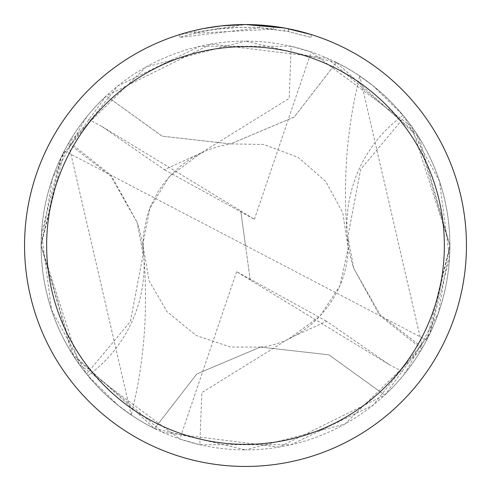 <?xml version="1.0" encoding="UTF-8"?>
<svg xmlns="http://www.w3.org/2000/svg" width="491" height="491" viewBox="0 0 491 491"><rect width="100%" height="100%" fill="white"/><g stroke="black" fill="none" stroke-linecap="round" stroke-linejoin="round"><path stroke-width="0.37" stroke-dasharray="2.46 1.84" d="M273.64 29.135L194.675 33.314A218.188 218.188 0 0 1 217.887 29.067L239.682 27.392L253.184 27.447L266.723 28.349L288.481 31.59L311.159 37.426L288.389 31.571L259.745 27.778L179.853 37.42C210.516 27.87 241.775 25.102 273.64 29.135L273.64 26.348L245.5 24.55A220.95 220.95 0 0 1 466.45 245.5A220.95 220.95 0 0 1 245.5 466.45A220.95 220.95 0 0 1 24.55 245.5A220.95 220.95 0 0 1 245.5 24.55L259.745 25.01L285.793 28.257M336.409 62.455L245.5 41.121A204.379 204.379 0 0 1 449.879 245.5A204.379 204.379 0 0 1 245.5 449.879L344.86 424.101L421.787 348.905A204.379 204.379 0 0 0 422.548 347.603L359.786 76.062L372.853 85.655L403.086 115.36A204.379 204.379 0 0 1 404.431 116.999L439.494 181.185L449.51 257.757L430.355 332.671L384.778 395.095L328.86 354.833L260.396 347.1L196.805 373.976L154.573 428.551A204.391 204.391 0 0 1 106.222 95.905L162.14 136.167L230.604 143.9L294.195 117.024L336.409 62.455A204.379 204.379 0 0 1 384.778 395.071M265.932 25.495L269.056 25.808M311.159 34.53L311.159 37.426L311.159 34.53L284.749 28.067L284.749 30.872M220.582 25.962L217.887 26.281L217.887 29.067L217.887 26.281A220.95 220.95 0 0 0 194.675 30.473L194.675 33.314L194.675 30.473M201.838 28.908L203.483 28.582M288.389 31.571L288.389 28.754L288.389 31.571M259.745 27.778L259.745 25.01M179.853 37.42L179.853 34.53L245.5 24.55L231.224 25.01L212.296 27.06L198.254 29.663L179.853 34.53M154.573 428.551L245.5 449.879A204.379 204.379 0 0 1 41.121 245.5A204.379 204.379 0 0 1 245.5 41.121L146.14 66.899L69.213 142.095A204.379 204.379 0 0 0 68.452 143.397L131.214 414.938L118.147 405.345L87.914 375.64A136.252 136.252 0 0 0 137.099 222.239L143.157 254.406L130.361 321.544L86.569 374.001L51.518 309.858L41.483 233.342L60.51 158.618L106.222 95.905L211.136 44.006L327.294 58.184L416.65 133.779L449.885 245.5L438.365 313.141L405.13 373.129L389.124 364.531L326.601 321.286L289.782 338.121L201.832 392.61L199.825 444.711L290.979 444.76L373.166 405.112L429.729 334.015L449.897 245.5L419.21 137.781L336.445 62.437A204.403 204.403 0 0 1 384.797 395.089L279.035 447.129L162.773 432.405L73.981 356.656L41.115 245.5L52.635 177.865L85.87 117.871L101.876 126.469L164.399 169.714L201.218 152.879L289.168 98.39L291.175 46.289L199.96 46.252L117.822 85.9L61.271 156.985L41.103 245.494A204.403 204.403 0 0 1 106.203 95.911L162.116 136.185L230.61 143.924L263.876 144.489L298.154 157.365L325.711 181.418L342.816 212.781L348.131 248.25L339.962 285.713L319.837 316.314L289.782 338.127M137.185 222.576L137.099 222.239M68.452 143.397L110.684 176.03L137.136 222.38L111.236 175.416L69.213 142.095M87.914 375.64A204.379 204.379 0 0 1 86.569 374.001M154.591 428.545A204.379 204.379 0 0 1 106.222 95.929M336.427 62.449A204.391 204.391 0 0 1 384.778 395.095L328.884 354.815L260.39 347.076L196.781 373.964L154.555 428.563A204.403 204.403 0 0 1 41.097 245.5L71.754 353.164L154.555 428.563M421.787 348.905L379.764 315.584L353.864 268.62L380.316 314.97L422.548 347.603M353.815 268.424L347.843 236.594L360.639 169.456L404.431 116.999M403.086 115.36A136.252 136.252 0 0 0 353.901 268.761M389.118 364.531L250.238 280.079L245.5 245.5L64.346 150.878A204.379 204.379 0 0 1 85.87 117.871M64.346 150.878L41.127 245.5L79.29 364.432L179.804 439.034L199.825 444.711M101.883 126.469L240.762 210.921L245.5 245.5L426.654 340.122A204.379 204.379 0 0 1 405.13 373.129M426.654 340.122L449.873 245.5L411.71 126.574L311.196 51.966L291.175 46.289M336.445 62.437L294.219 117.036L230.61 143.924M240.762 210.921L254.381 219.342L164.393 169.714M250.238 280.079L236.619 271.658L326.607 321.286M250.244 280.054L240.756 210.946M236.619 271.658L179.804 439.034M254.381 219.342L311.196 51.966M288.481 28.773L288.481 31.59M143.636 254.025C148.362 309.68 144.219 363.315 131.214 414.938M143.151 254.406L143.292 235.447L146.895 216.819L150.295 207.024L158.028 191.705L163.957 183.069L172.022 173.789L180.866 165.737L191.496 158.151L207.208 150.234L218.961 146.306L230.604 143.894M260.396 347.106C303.352 343.099 352.998 298.424 347.849 236.594M347.364 236.975C342.638 181.32 346.781 127.685 359.786 76.062M201.218 152.873L169.143 176.87L149.859 208.184L142.844 244.457L149.086 280.778L167.001 311.662L196.081 335.488L230.525 347.069L260.396 347.076"/><path stroke-width="0.74" d="M284.749 28.067L245.5 24.55L265.932 25.495M269.056 25.808L273.64 26.348M245.5 24.55A220.95 220.95 0 0 1 466.45 245.5A220.95 220.95 0 0 1 245.5 466.45A220.95 220.95 0 0 1 24.55 245.5A220.95 220.95 0 0 1 245.5 24.55L221.619 25.845L245.5 24.55M285.793 28.257L311.159 34.53M245.5 46.645A198.855 198.855 0 0 1 444.355 245.5A198.855 198.855 0 0 1 245.5 444.355A198.855 198.855 0 0 1 46.645 245.5A198.855 198.855 0 0 1 245.5 46.645M220.582 25.962L203.483 28.582M194.675 30.473L201.838 28.908"/></g></svg>
